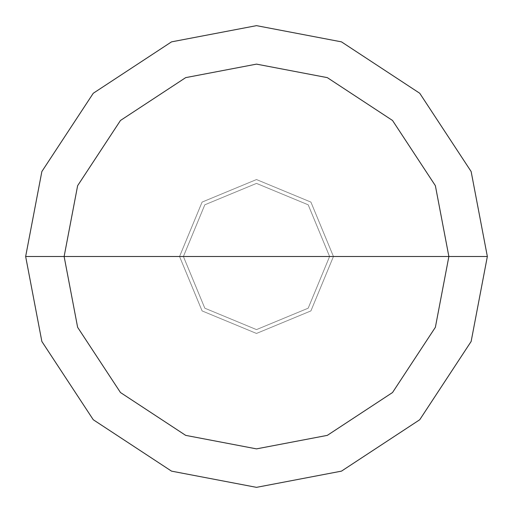 <?xml version="1.0" encoding="UTF-8"?>
<svg xmlns="http://www.w3.org/2000/svg" width="513" height="513" viewBox="0 0 513 513"><rect width="100%" height="100%" fill="white"/><g stroke="black" fill="none" stroke-linecap="round" stroke-linejoin="round"><path stroke-width="0.38" stroke-dasharray="2.56 1.92" d="M179.55 256.5L202.09 202.09L256.5 179.55L310.91 202.09L333.45 256.5L179.55 256.5L202.09 310.91L256.5 333.45L310.91 310.91L333.45 256.5L179.55 256.5L202.09 310.91L256.5 333.45L310.91 310.91L333.45 256.5L310.91 310.91L256.5 333.45L202.09 310.91L179.55 256.5L333.45 256.5L310.91 310.91L256.5 333.45L202.09 310.91L179.55 256.5L333.45 256.5L310.91 202.09L256.5 179.55L202.09 202.09L179.55 256.5L202.09 202.09L256.5 179.55L310.91 202.09L333.45 256.5L310.91 202.09L256.5 179.55L202.09 202.09L179.55 256.5L202.09 310.91L256.5 333.45L310.91 310.91L333.45 256.5L179.55 256.5L202.09 310.91L256.5 333.45L310.91 310.91L333.45 256.5L310.91 310.91L256.5 333.45L202.09 310.91L179.55 256.5L183.398 256.5L204.809 308.191L256.5 329.603L308.191 308.191L329.603 256.5L333.45 256.5L310.91 310.91L256.5 333.45L202.09 310.91L179.55 256.5L333.45 256.5L310.91 202.09L256.5 179.55L202.09 202.09L179.55 256.5L202.09 202.09L256.5 179.55L310.91 202.09L333.45 256.5L310.91 202.09L256.5 179.55L202.09 202.09L179.55 256.5L202.09 202.09L256.5 179.55L310.91 202.09L333.45 256.5L329.603 256.5L308.191 308.191L256.5 329.603L204.809 308.191L183.398 256.5L204.809 308.191L256.5 329.603L308.191 308.191L329.603 256.5L308.191 308.191L256.5 329.603L204.809 308.191L183.398 256.5L25.65 256.5L41.861 341.472L93.263 419.737L171.528 471.139L256.5 487.35L341.472 471.139L419.737 419.737L471.139 341.472L487.35 256.5L329.603 256.5L308.191 204.809L256.5 183.398L204.809 204.809L183.398 256.5L179.55 256.5M487.35 256.5L471.139 341.472L419.737 419.737L341.472 471.139L256.5 487.35L171.528 471.139L93.263 419.737L41.861 341.472L25.65 256.5L183.398 256.5L204.809 204.809L256.5 183.398L308.191 204.809L329.603 256.5L308.191 204.809L256.5 183.398L204.809 204.809L183.398 256.5L204.809 204.809L256.5 183.398L308.191 204.809L329.603 256.5L487.35 256.5L471.139 171.528L419.737 93.263L341.472 41.861L256.5 25.65L171.528 41.861L93.263 93.263L41.861 171.528L25.65 256.5L41.861 171.528L93.263 93.263L171.528 41.861L256.5 25.65L341.472 41.861L419.737 93.263L471.139 171.528L487.35 256.5"/><path stroke-width="0.77" d="M64.125 256.5L77.63 185.687L120.472 120.472L185.687 77.63L256.5 64.125L327.313 77.63L392.528 120.472L435.37 185.687L448.875 256.5L64.125 256.5L77.63 327.313L120.472 392.528L185.687 435.37L256.5 448.875L327.313 435.37L392.528 392.528L435.37 327.313L448.875 256.5L487.35 256.5L471.139 341.472L419.737 419.737L341.472 471.139L256.5 487.35L171.528 471.139L93.263 419.737L41.861 341.472L25.65 256.5L41.861 341.472L93.263 419.737L171.528 471.139L256.5 487.35L341.472 471.139L419.737 419.737L471.139 341.472L487.35 256.5L471.139 171.528L419.737 93.263L341.472 41.861L256.5 25.65L171.528 41.861L93.263 93.263L41.861 171.528L25.65 256.5L448.875 256.5L435.37 327.313L392.528 392.528L327.313 435.37L256.5 448.875L185.687 435.37L120.472 392.528L77.63 327.313L64.125 256.5L25.65 256.5L41.861 171.528L93.263 93.263L171.528 41.861L256.5 25.65L341.472 41.861L419.737 93.263L471.139 171.528L487.35 256.5L448.875 256.5L435.37 185.687L392.528 120.472L327.313 77.63L256.5 64.125L185.687 77.63L120.472 120.472L77.63 185.687L64.125 256.5"/></g></svg>
